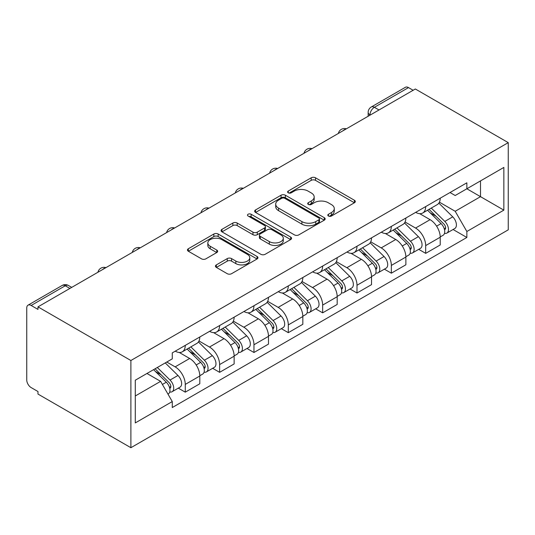 <?xml version="1.0" encoding="UTF-8"?>
<svg xmlns="http://www.w3.org/2000/svg" width="535" height="535" viewBox="0 0 535 535"><rect width="100%" height="100%" fill="white"/><g stroke="black" fill="none" stroke-linecap="round" stroke-linejoin="round"><path stroke-width="0.8" d="M328.436 216.02A2.14 1.237 0 0 0 331.466 216.02L354.424 202.765A3.056 1.766 0 0 0 355.32 201.514A3.056 1.766 0 0 0 354.424 200.271L315.523 177.807A3.056 1.766 0 0 0 311.203 177.807L288.245 191.069A2.14 1.237 0 0 0 287.616 191.938A2.14 1.237 0 0 0 288.245 192.814A2.14 1.237 0 0 0 291.267 192.814L294.237 191.095A9.777 5.644 0 0 1 308.066 191.095L311.31 192.968A9.777 5.644 0 0 1 314.179 196.96A9.777 5.644 0 0 1 311.31 200.953L308.341 202.671A2.14 1.237 0 0 0 307.712 203.541A2.14 1.237 0 0 0 308.341 204.417A2.14 1.237 0 0 0 311.363 204.417L314.339 202.698A9.777 5.644 0 0 1 328.169 202.698L331.406 204.571A9.777 5.644 0 0 1 334.275 208.563A9.777 5.644 0 0 1 331.406 212.555L328.436 214.274A2.14 1.237 0 0 0 327.808 215.144A2.14 1.237 0 0 0 328.436 216.02L328.436 214.274M216.334 264.899A3.056 1.766 0 0 0 215.438 266.142A3.056 1.766 0 0 0 216.334 267.393L227.248 273.693A3.056 1.766 0 0 0 231.568 273.693L257.067 258.973A3.056 1.766 0 0 0 257.964 257.723A3.056 1.766 0 0 0 257.067 256.479L218.166 234.016A3.056 1.766 0 0 0 213.846 234.016L188.347 248.742A3.056 1.766 0 0 0 187.451 249.985A3.056 1.766 0 0 0 188.347 251.236L201.528 258.846A3.056 1.766 0 0 0 205.848 258.846L216.762 252.547A3.056 1.766 0 0 0 217.658 251.296A3.056 1.766 0 0 0 216.762 250.052L210.228 246.274A8.172 4.721 0 0 1 207.834 242.937A8.172 4.721 0 0 1 212.876 238.577A8.172 4.721 0 0 1 221.791 239.6L247.397 254.386A8.172 4.721 0 0 1 249.791 257.723A8.172 4.721 0 0 1 244.742 262.083A8.172 4.721 0 0 1 235.835 261.06L231.568 258.599A3.056 1.766 0 0 0 227.248 258.599L216.334 264.899L216.334 267.393M130.888 360.51L37.978 306.869L415.341 88.997L508.25 142.638L130.888 360.51L130.888 447.708L508.25 229.836L508.25 142.638M294.457 234.892A3.056 1.766 0 0 0 298.777 234.892L324.277 220.166A3.056 1.766 0 0 0 325.173 218.922A3.056 1.766 0 0 0 324.277 217.671L285.376 195.215A3.056 1.766 0 0 0 281.056 195.215L255.556 209.941A3.056 1.766 0 0 0 254.66 211.185A3.056 1.766 0 0 0 255.556 212.435L294.457 234.892M248.956 216.481A2.14 1.237 0 0 1 251.122 216.782L251.122 214.241L290.672 237.072A3.056 1.766 0 0 1 291.568 238.322A3.056 1.766 0 0 1 290.672 239.573L265.173 254.292A3.056 1.766 0 0 1 260.853 254.292L221.951 231.836L221.951 229.341A3.056 1.766 0 0 0 221.055 230.585A3.056 1.766 0 0 0 221.951 231.836M221.951 229.341L232.865 223.035A3.056 1.766 0 0 1 237.186 223.035L252.961 232.143A3.056 1.766 0 0 0 257.281 232.143L264.524 227.963A3.056 1.766 0 0 0 265.42 226.72A3.056 1.766 0 0 0 264.524 225.469L248.1 215.986A2.14 1.237 0 0 1 247.471 215.117A2.14 1.237 0 0 1 248.795 213.973A2.14 1.237 0 0 1 251.122 214.241M37.978 306.869L37.978 309.411L31.15 305.472A6.226 3.598 -120 0 0 28.041 305.164A6.226 3.598 -120 0 0 26.75 308.013L26.75 379.957A6.226 3.598 -120 0 0 31.15 387.581L37.978 391.526L37.978 394.068L130.888 447.708M379.014 109.969L374.393 107.301A6.226 3.598 60 0 0 371.277 106.993L405.403 87.292A6.226 3.598 60 0 1 408.513 87.6L374.393 107.301A6.226 3.598 120 0 0 369.986 114.931L369.986 115.186M413.14 90.268L408.513 87.6M425.686 206.577A14.325 8.272 60 0 1 422.724 213.004L437.255 204.617A14.325 8.272 -120 0 0 440.218 198.191M405.069 221.998L415.561 228.057A14.325 8.272 60 0 1 425.686 245.598L440.218 237.212A14.325 8.272 -120 0 0 430.093 219.671L419.694 213.666M440.218 237.212L440.218 244.963L425.686 253.356L418.724 249.33M422.724 213.004A14.325 8.272 60 0 1 415.668 212.362M425.686 245.598L425.686 253.356M391.339 226.405A14.325 8.272 60 0 1 388.377 232.839L402.909 224.446A14.325 8.272 -120 0 0 405.871 218.019M384.377 269.159L391.346 273.184L405.871 264.792L405.871 257.041A14.325 8.272 -120 0 0 395.746 239.499L385.347 233.494M388.377 232.839A14.325 8.272 60 0 1 381.328 232.19M370.722 241.827L381.214 247.886A14.325 8.272 60 0 1 391.346 265.427L391.346 273.184M356.999 246.234A14.325 8.272 60 0 1 354.03 252.667L368.561 244.274A14.325 8.272 -120 0 0 371.524 237.848M350.03 288.994L356.999 293.013L371.531 284.627L371.531 276.869A14.325 8.272 -120 0 0 361.399 259.328L351 253.322M354.03 252.667A14.325 8.272 60 0 1 346.981 252.018M336.375 261.662L346.867 267.721A14.325 8.272 60 0 1 356.999 285.262L356.999 293.013M322.652 266.062A14.325 8.272 60 0 1 319.683 272.496L334.214 264.103A14.325 8.272 -120 0 0 337.184 257.676M315.683 308.822L322.652 312.841L337.184 304.455L337.184 296.698A14.325 8.272 -120 0 0 327.052 279.156L316.653 273.151M319.683 272.496A14.325 8.272 60 0 1 312.634 271.847M302.028 281.49L312.527 287.549A14.325 8.272 60 0 1 322.652 305.09L322.652 312.841M288.305 285.897A14.325 8.272 60 0 1 285.342 292.324L299.867 283.931A14.325 8.272 -120 0 0 302.837 277.504M281.336 328.65L288.305 332.67L302.837 324.284L302.837 316.526A14.325 8.272 -120 0 0 292.712 298.985L282.306 292.979M285.342 292.324A14.325 8.272 60 0 1 278.287 291.675M267.681 301.319L278.18 307.378A14.325 8.272 60 0 1 288.305 324.919L288.305 332.67M253.958 305.726A14.325 8.272 60 0 1 250.995 312.152L265.527 303.766A14.325 8.272 -120 0 0 268.49 297.333M246.996 348.479L253.958 352.498L268.49 344.112L268.49 336.361A14.325 8.272 -120 0 0 258.365 318.813L247.966 312.814M250.995 312.152A14.325 8.272 60 0 1 243.94 311.504M233.34 321.147L243.833 327.206A14.325 8.272 60 0 1 253.958 344.747L253.958 352.498M219.611 325.554A14.325 8.272 60 0 1 216.648 331.981L231.18 323.595A14.325 8.272 -120 0 0 234.143 317.161M212.649 368.307L219.617 372.333L234.143 363.94L234.143 356.19A14.325 8.272 -120 0 0 224.018 338.648L213.619 332.643M216.648 331.981A14.325 8.272 60 0 1 209.6 331.339M198.993 340.976L209.486 347.034A14.325 8.272 60 0 1 219.617 364.576L219.617 372.333M185.27 345.383A14.325 8.272 60 0 1 182.301 351.809L196.833 343.423A14.325 8.272 -120 0 0 199.796 336.99M178.302 388.136L185.27 392.162L199.802 383.769L199.802 376.018A14.325 8.272 -120 0 0 189.671 358.477L179.272 352.471M182.301 351.809A14.325 8.272 60 0 1 175.253 351.167M166.773 362.034L175.139 366.863A14.325 8.272 60 0 1 185.27 384.404L185.27 392.162M450.015 192.533L455.191 195.516L503.85 167.428L480.51 180.904L480.51 196.666L455.191 211.278L439.409 202.17M135.288 395.974L160.607 381.355L172.277 401.564L135.288 422.917L135.288 380.211L172.277 358.858L172.277 352.879L466.861 182.809L466.861 188.781L503.85 210.135L466.861 231.494L455.191 211.278M503.85 167.428L503.85 210.135M172.277 401.564L172.277 407.543L466.861 237.466L466.861 231.494M160.607 381.355L146.958 373.477M453.065 229.502L466.861 237.466M329.292 216.321L331.406 215.097A9.777 5.644 0 0 0 334.275 211.104L334.275 208.563M314.179 196.96L314.179 199.501A9.777 5.644 0 0 1 311.31 203.494L309.197 204.718M354.384 202.785L315.523 180.355A3.056 1.766 0 0 0 311.203 180.355L289.094 193.115M324.237 220.193L285.376 197.756A3.056 1.766 0 0 0 281.056 197.756L255.596 212.455M318.873 219.791A2.14 1.237 0 0 0 319.502 218.922A2.14 1.237 0 0 0 318.873 218.046L284.727 198.331A2.14 1.237 0 0 0 281.704 198.331L278.568 200.143A9.777 5.644 0 0 0 275.706 204.136A9.777 5.644 0 0 0 278.568 208.128L301.907 221.604A9.777 5.644 0 0 0 315.744 221.604L318.873 219.791L318.873 222.339A2.14 1.237 0 0 0 319.502 221.463L319.502 218.922M275.706 204.136L275.706 206.677A9.777 5.644 0 0 0 278.568 210.67L278.568 208.128M318.873 222.339L315.744 224.145A9.777 5.644 0 0 1 301.907 224.145L278.568 210.67M221.992 231.856L232.865 225.583L232.865 223.035M265.42 226.72L265.42 229.261A3.056 1.766 0 0 1 264.524 230.511L257.281 234.691A3.056 1.766 0 0 1 252.961 234.691L237.186 225.583A3.056 1.766 0 0 0 232.865 225.583M251.122 216.782L290.632 239.593M269.332 241.599A8.172 4.721 0 0 0 278.24 242.623A8.172 4.721 0 0 0 283.289 238.262A8.172 4.721 0 0 0 280.895 234.925L271.874 229.716A3.056 1.766 0 0 0 267.547 229.716L260.311 233.895A3.056 1.766 0 0 0 259.415 235.139A3.056 1.766 0 0 0 260.311 236.39L269.332 241.599L269.332 244.141A8.172 4.721 0 0 0 278.24 245.164A8.172 4.721 0 0 0 283.289 240.803L283.289 238.262M259.415 235.139L259.415 237.68A3.056 1.766 0 0 0 260.311 238.931L260.311 236.39M269.332 244.141L260.311 238.931M249.791 257.723L249.791 260.264A8.172 4.721 0 0 1 244.742 264.624A8.172 4.721 0 0 1 235.835 263.601L231.568 261.14A3.056 1.766 0 0 0 227.248 261.14L216.374 267.42M207.834 242.937L207.834 245.478A8.172 4.721 0 0 0 210.228 248.815L210.228 246.274M216.722 252.567L210.228 248.815M257.027 258.993L218.166 236.557A3.056 1.766 0 0 0 213.846 236.557L188.387 251.256M427.539 210.228L441.067 223.576A7.784 4.494 60 0 1 443.12 235.246L440.218 236.925M430.234 212.89L435.971 216.2M429.037 209.359L443.856 223.978A3.738 2.16 60 0 1 444.839 229.582A3.738 2.16 60 0 1 444.498 229.716M431.277 208.068L444.812 221.416A7.784 4.494 60 0 1 446.865 233.086A7.784 4.494 60 0 1 444.511 233.334M438.854 203.139L452.737 216.835A7.784 4.494 60 0 1 454.79 228.512L446.865 233.086M393.192 230.057L406.72 243.405A7.784 4.494 60 0 1 408.773 255.075L405.871 256.753M395.887 232.718L401.624 236.029M394.69 229.187L409.509 243.806A3.738 2.16 60 0 1 410.492 249.41A3.738 2.16 60 0 1 410.151 249.544M396.937 227.897L410.465 241.245A7.784 4.494 60 0 1 412.518 252.915A7.784 4.494 60 0 1 410.164 253.162M404.507 222.968L418.39 236.671A7.784 4.494 60 0 1 420.443 248.34L412.518 252.915M358.845 249.885L372.373 263.233A7.784 4.494 60 0 1 374.426 274.903L371.524 276.582M361.546 252.547L367.278 255.857M360.349 249.016L375.162 263.635A3.738 2.16 60 0 1 376.145 269.239A3.738 2.16 60 0 1 375.804 269.373M362.59 247.725L376.118 261.073A7.784 4.494 60 0 1 378.171 272.743A7.784 4.494 60 0 1 375.824 272.99M370.16 242.796L384.043 256.499A7.784 4.494 60 0 1 386.096 268.169L378.171 272.743M324.498 269.714L338.033 283.062A7.784 4.494 60 0 1 340.086 294.731L337.177 296.41M327.199 272.375L332.93 275.685M326.002 268.851L340.815 283.463A3.738 2.16 60 0 1 341.805 289.067A3.738 2.16 60 0 1 341.464 289.201M328.243 267.553L341.771 280.902A7.784 4.494 60 0 1 343.824 292.571A7.784 4.494 60 0 1 341.477 292.826M335.813 262.632L349.696 276.327A7.784 4.494 60 0 1 351.749 287.997L343.824 292.571M290.157 289.542L303.686 302.89A7.784 4.494 60 0 1 305.739 314.56L302.83 316.238M292.852 292.204L298.59 295.521M291.655 288.679L306.468 303.291A3.738 2.16 60 0 1 307.458 308.896A3.738 2.16 60 0 1 307.117 309.029M293.896 287.382L307.424 300.73A7.784 4.494 60 0 1 309.477 312.4A7.784 4.494 60 0 1 307.13 312.654M301.466 282.46L315.356 296.156A7.784 4.494 60 0 1 317.409 307.826L309.477 312.4M255.81 309.37L269.339 322.719A7.784 4.494 60 0 1 271.392 334.395L268.49 336.067M258.505 312.039L264.243 315.349M257.308 308.508L272.128 323.127A3.738 2.16 60 0 1 273.111 328.724A3.738 2.16 60 0 1 272.77 328.858M259.549 307.21L273.084 320.559A7.784 4.494 60 0 1 275.137 332.228A7.784 4.494 60 0 1 272.783 332.482M267.125 302.288L281.009 315.984A7.784 4.494 60 0 1 283.062 327.654L275.137 332.228M221.463 329.206L234.992 342.554A7.784 4.494 60 0 1 237.045 354.223L234.143 355.895M224.158 331.867L229.896 335.177M222.961 328.336L237.781 342.955A3.738 2.16 60 0 1 238.764 348.553A3.738 2.16 60 0 1 238.423 348.693M225.208 327.039L238.737 340.387A7.784 4.494 60 0 1 240.79 352.063A7.784 4.494 60 0 1 238.436 352.311M232.778 322.117L246.662 335.813A7.784 4.494 60 0 1 248.715 347.483L240.79 352.063M187.116 349.034L200.645 362.382A7.784 4.494 60 0 1 202.698 374.052L199.796 375.731M189.818 351.696L195.549 355.006M188.621 348.165L203.434 362.784A3.738 2.16 60 0 1 204.417 368.388A3.738 2.16 60 0 1 204.076 368.521M190.861 346.874L204.39 360.222A7.784 4.494 60 0 1 206.443 371.892A7.784 4.494 60 0 1 204.096 372.139M198.431 341.945L212.315 355.641A7.784 4.494 60 0 1 214.368 367.311L206.443 371.892M153.578 369.652L166.305 382.211A7.784 4.494 60 0 1 168.358 393.88L167.97 394.101M155.471 371.524L161.202 374.834M155.076 368.789L169.087 382.612A3.738 2.16 60 0 1 170.076 388.216A3.738 2.16 60 0 1 169.735 388.35M157.317 367.491L170.043 380.051A7.784 4.494 60 0 1 172.096 391.72A7.784 4.494 60 0 1 169.749 391.968M165.241 362.917L177.968 375.47A7.784 4.494 60 0 1 180.021 387.146L172.096 391.72M370.207 115.058L369.986 114.931A6.226 3.598 0 0 1 368.16 112.39L368.16 116.235M219.617 364.576L234.143 356.19M253.958 344.747L268.49 336.361M288.305 324.919L302.837 316.526M322.652 305.09L337.184 296.698M356.999 285.262L371.531 276.869M391.346 265.427L405.871 257.041M185.27 384.404L199.802 376.018M175.139 366.863L189.671 358.477M209.486 347.034L224.018 338.648M243.833 327.206L258.365 318.813M278.18 307.378L292.712 298.985M312.527 287.549L327.052 279.156M346.867 267.721L361.399 259.328M381.214 247.886L395.746 239.499M415.561 228.057L430.093 219.671M345.824 129.136A6.226 3.598 120 0 0 343.075 130.721M311.477 148.964A6.226 3.598 120 0 0 308.728 150.549M277.13 168.792A6.226 3.598 120 0 0 274.381 170.384M242.783 188.621A6.226 3.598 120 0 0 240.034 190.213M208.443 208.449A6.226 3.598 120 0 0 205.687 210.041M174.096 228.284A6.226 3.598 120 0 0 171.347 229.869M139.749 248.113A6.226 3.598 120 0 0 137 249.698M105.402 267.941A6.226 3.598 120 0 0 102.653 269.526M69.904 288.439L65.277 285.764L31.15 305.472M71.723 287.382L68.393 285.456A6.226 3.598 120 0 0 65.277 285.764A6.226 3.598 60 0 0 62.167 285.456L28.041 305.164M331.406 215.097L331.406 212.555M308.341 204.417L308.341 202.671M311.31 203.494L311.31 200.953M288.245 192.814L288.245 191.069M311.203 180.355L311.203 177.807M315.523 180.355L315.523 177.807M354.424 202.765L354.424 200.271M255.556 212.435L255.556 209.941M281.056 197.756L281.056 195.215M285.376 197.756L285.376 195.215M324.277 220.166L324.277 217.671M301.907 224.145L301.907 221.604M315.744 224.145L315.744 221.604M237.186 225.583L237.186 223.035M252.961 234.691L252.961 232.143M257.281 234.691L257.281 232.143M264.524 230.511L264.524 227.963M290.672 239.573L290.672 237.072M227.248 261.14L227.248 258.599M231.568 261.14L231.568 258.599M235.835 263.601L235.835 261.06M216.762 252.547L216.762 250.052M188.347 251.236L188.347 248.742M213.846 236.557L213.846 234.016M218.166 236.557L218.166 234.016M257.067 258.973L257.067 256.479M441.067 223.576L436.593 226.158M445.615 227.87L444.21 228.679M452.737 216.835L444.812 221.416M406.72 243.405L402.253 245.986M411.268 247.698L409.863 248.507M418.39 236.671L410.465 241.245M372.373 263.233L367.906 265.815M376.921 267.527L375.516 268.336M384.043 256.499L376.118 261.073M338.033 283.062L333.559 285.643M342.574 287.355L341.176 288.164M349.696 276.327L341.771 280.902M303.686 302.89L299.212 305.472M308.234 307.184L306.829 307.993M315.356 296.156L307.424 300.73M269.339 322.719L264.865 325.3M273.887 327.012L272.482 327.828M281.009 315.984L273.084 320.559M234.992 342.554L230.525 345.135M239.54 346.847L238.135 347.656M246.662 335.813L238.737 340.387M200.645 362.382L196.178 364.964M205.193 366.676L203.788 367.485M212.315 355.641L204.39 360.222M166.305 382.211L162.406 384.458M170.846 386.504L169.448 387.313M177.968 375.47L170.043 380.051M346.352 128.828A6.226 6.226 0 0 0 338.361 133.442M312.005 148.656A6.226 6.226 0 0 0 304.014 153.271M277.658 168.492A6.226 6.226 0 0 0 269.667 173.099M243.311 188.32A6.226 6.226 0 0 0 235.326 192.928M208.971 208.148A6.226 6.226 0 0 0 200.979 212.763M174.624 227.977A6.226 6.226 0 0 0 166.632 232.591M140.277 247.805A6.226 6.226 0 0 0 132.285 252.42M105.93 267.634A6.226 6.226 0 0 0 97.938 272.248M68.393 285.456A6.226 6.226 0 0 0 62.167 285.456M371.277 106.993A6.226 6.226 0 0 0 368.16 112.39"/></g></svg>
